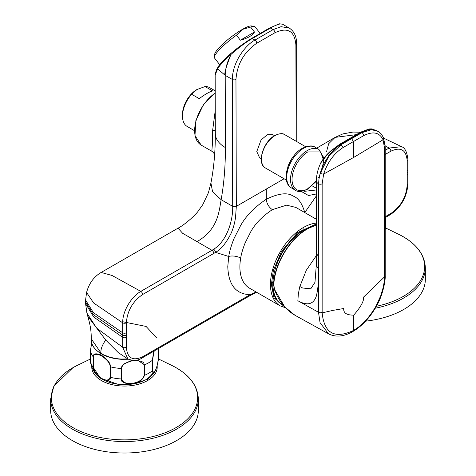 <?xml version="1.0" encoding="UTF-8"?>
<svg xmlns="http://www.w3.org/2000/svg" width="476" height="476" viewBox="0 0 476 476"><rect width="100%" height="100%" fill="white"/><g stroke="black" fill="none" stroke-linecap="round" stroke-linejoin="round"><path stroke-width="0.71" d="M155.438 370.304L147.019 379.991M50.658 398.924L50.658 410.389A73.839 42.632 0 0 0 72.281 440.532A73.839 42.632 0 0 0 152.754 449.772A73.839 42.632 0 0 0 198.337 410.389L198.337 398.924A73.839 42.632 180 0 1 176.477 429.197A73.839 42.632 180 0 1 72.281 429.066A73.839 42.632 180 0 1 50.658 398.924L53.836 386.209L72.959 367.662L77.475 365.282A73.149 42.233 180 0 0 73.001 367.639A73.149 42.233 180 0 0 72.768 427.502A73.149 42.233 180 0 0 175.989 427.632A73.149 42.233 180 0 0 176.221 367.775A73.149 42.233 180 0 0 171.515 365.282C188.793 373.892 197.73 385.102 198.337 398.924M154.093 372.66L149.994 376.915A31.035 17.915 180 0 1 146.441 379.372A31.035 17.915 180 0 1 99.002 376.915C95.158 374.344 92.326 369.56 90.505 362.557L90.422 361.236A34.242 19.772 180 0 0 93.284 367.412L93.284 356.929C93.07 353.603 95.7 352.966 101.186 355.013C107.511 359.332 110.581 363.265 110.402 366.806L110.402 377.289C110.688 380.556 108.141 381.187 102.762 379.182C96.295 374.892 93.135 370.965 93.284 367.412A1.071 0.619 180 0 0 93.504 367.591L93.504 357.107A1.071 0.619 180 0 1 93.284 356.929A34.242 19.772 180 0 1 90.422 350.747L90.422 361.236A1.071 0.619 0 0 1 90.416 361.171L90.505 362.557M153.647 373.232L146.602 379.467L135.63 383.567L118.274 384.394L100.466 378.247L93.248 367.365M154.218 350.961L152.469 360.124A1.071 0.619 180 0 1 152.308 360.326L152.308 370.81A1.071 0.619 180 0 0 152.469 370.608C153.01 377.551 157.996 366.806 158.538 357.535A1.071 0.619 0 0 0 158.573 357.375L157.419 364.717C155.89 369.537 154.771 372.196 154.075 372.684L152.308 370.81A34.242 19.772 180 0 1 148.708 373.255A34.242 19.772 180 0 1 144.472 375.332C142.925 379.771 139.295 382.448 133.583 383.347C130.067 384.751 120.244 383.067 121.1 378.944A34.242 19.772 180 0 1 110.402 377.289A1.071 0.619 0 0 1 110.081 377.165C108.611 384.424 94.98 376.558 93.504 367.591M158.567 357.309L158.567 348.444L158.573 357.375A1.071 0.619 0 0 0 158.567 357.309L157.972 362.26M137.338 359.975L144.472 364.842A34.242 19.772 180 0 0 148.708 362.766A34.242 19.772 180 0 0 152.308 360.326L153.855 351.169M91.713 342.958L90.422 350.747A1.071 0.619 180 0 1 90.416 350.687L90.416 350.687A1.071 0.619 180 0 1 90.422 350.622M144.127 375.427L144.127 364.937A1.071 0.619 180 0 0 144.472 364.842L144.472 375.332A1.071 0.619 0 0 1 144.127 375.427C142.11 383.846 123.498 386.726 121.481 378.926A1.071 0.619 180 0 1 121.1 378.944L121.1 368.46L123.474 364.134L131.792 360.356M110.081 377.165L110.081 366.681C110.259 363.426 107.255 359.719 101.085 355.566C95.795 353.513 93.266 354.025 93.504 357.107M144.127 364.937C144.365 361.546 140.271 360.207 131.834 360.927C124.599 363.051 121.148 365.556 121.481 368.442A1.071 0.619 180 0 1 121.1 368.46A34.242 19.772 180 0 1 110.402 366.806A1.071 0.619 180 0 1 110.081 366.681M101.037 353.507A33.171 19.153 0 0 0 103.137 354.62L101.037 353.061C100.478 349.676 102.031 345.332 105.708 340.031L118.334 352.668L127.871 358.94L121.439 359.035C118.102 358.958 114.061 358.273 109.307 356.994L103.137 354.62A0.643 0.339 115.9 0 0 103.268 354.912L103.268 354.912C92.457 349.217 91.071 342.744 91.321 339.965A33.171 19.153 0 0 0 101.037 353.507M91.321 339.965L91.321 338.93L101.037 353.061M91.321 338.93C91.16 331.284 90.726 326.56 87.768 316.213L105.708 340.031M101.15 272.45L101.15 272.45C93.879 276.729 89.018 283.399 86.584 292.448L93.641 302.98L122.671 322.799A2.57 1.476 0.3 0 0 126.342 322.835C127.318 310.822 132.744 301.385 142.621 294.519A2.57 1.482 60 0 0 140.819 291.383L112.015 275.455L101.15 272.45L178.048 228.165L182.594 233.258L211.975 250.305L140.819 291.383C130.9 297.084 122.499 311.518 122.671 322.799L122.671 347.26L127.871 358.94C133.369 361.1 138.105 360.772 142.086 357.964L249.668 295.846A2.57 1.482 -120 0 0 250.203 294.668L142.621 356.786A2.57 1.482 60 0 1 142.086 357.964M126.313 335.068A2.57 1.482 -0 0 1 122.671 335.062L93.361 314.666L85.561 301.838L85.591 303.676L93.76 317.052L122.671 337.335A2.57 1.482 180 0 0 126.313 337.341L126.342 322.835M383.727 138.177L401.583 146.691L389.088 148.048L385.179 145.751M356.28 134.654L335.098 137.386L328.666 143.746L326.536 151.755M385.197 230.057L385.548 226.469A1.071 0.619 0 0 0 385.584 226.308A1.071 0.619 0 0 0 385.578 226.249L385.197 230.075M365.616 321.169A73.839 42.632 0 0 0 425.342 279.323L425.342 267.857A73.839 42.632 180 0 1 403.481 298.137A73.839 42.632 180 0 1 375.261 308.222M271.391 283.25L272.724 282.345M312.137 185.854L316.385 188.234M215.211 93.082A31.571 18.225 120 0 0 194.642 130.656A31.571 18.225 120 0 0 201.181 145.103L211.826 151.249L212.641 141.045L212.665 130.192L215.259 110.426M215.206 90.856L209.559 87.596A22.426 12.947 120 0 0 205.037 86.555L212.605 90.922C209.273 91.892 204.817 94.462 199.23 98.645L191.661 94.278L196.868 89.565A20.284 11.71 120 0 0 196.838 89.583A20.284 11.71 120 0 0 182.492 114.424L182.492 116.174A22.426 12.947 120 0 0 187.139 126.438L194.452 130.662M219.722 64.742L214.533 58.036A25.579 4.766 -37.7 0 1 214.343 57.102A25.579 4.766 -37.7 0 1 216.687 52.836A25.579 4.766 -37.7 0 1 236.477 35.206L242.26 29.458L250.614 27.043A25.579 4.766 -37.7 0 1 254.148 26.329A25.579 4.766 -37.7 0 1 255.005 26.751L260.17 33.427M282.899 24.437C280.917 23.181 276.77 24.389 270.457 28.066L252.292 38.556C246.657 41.674 239.595 46.934 231.098 54.341L230.961 54.46C224.012 60.589 219.567 65.408 217.627 68.919L215.158 75.035L215.325 133.613C215.354 151.433 213.891 167.891 210.927 182.986L212.558 191.715L221.126 199.682L232.687 206.358C233.133 220.311 226.897 241.189 213.617 249.299L211.975 250.305A2.57 1.482 60 0 1 213.778 253.44L215.533 252.369C221.025 249.4 226.249 242.968 231.211 233.079C233.329 228.129 234.775 222.863 235.549 217.294L236.322 206.358L284.101 178.768M296.161 141.247L295.888 44.845C294.608 30.886 287.623 26.858 274.932 32.743A2.57 1.482 -120 0 0 273.117 29.607L270.457 28.066A1.714 0.988 -120 0 0 269.6 27.983L279.561 23.8L282.601 24.222L289.188 28.024L281.078 26.68L273.117 29.607L254.957 40.091C246.788 44.107 232.58 60.749 232.324 79.45L225.213 75.345C225.285 68.592 227.248 61.594 231.098 54.341L230.878 53.467L230.961 54.46C225.85 67.485 223.934 74.446 225.213 75.345L217.627 68.919A1.714 1.547 28.9 0 1 217.716 67.717L217.716 67.717C216.669 69.062 215.818 71.501 215.158 75.035M256.171 292.014L250.203 294.668C235.87 294.245 228.403 284.874 227.784 266.554L228.73 256.469L215.533 252.369A2.57 1.386 57 0 0 213.617 249.299M316.385 219.275L295.84 207.417L286.582 205.168L272.397 209.624C262.425 216.241 255.178 223.684 250.662 231.943L245.098 242.992C242.736 249.091 241.267 254.125 240.689 258.087A8.562 3.743 9.9 0 0 228.73 256.469C229.462 251.602 231.193 245.687 233.93 238.726L240.564 225.66C245.937 215.979 254.529 207.161 266.346 199.206C278.531 193.304 287.45 192.256 293.103 196.058C298.22 197.832 302.111 203.335 304.777 212.564L316.385 195.874M284.934 307.169L273.98 297.738L271.368 284.523L273.408 270.273L281.584 251.328L297.542 232.639L316.385 223.964M273.771 284.309A0.643 0.345 2.9 0 0 273.581 284.535A0.643 0.345 2.9 0 0 273.771 284.803A0.643 0.345 2.9 0 0 273.777 284.803L274.575 289.545L284.725 306.895L294.965 315.267L328.797 333.973M318.593 312.905L320.062 322.71L328.535 333.831C335.729 337.454 343.845 336.687 352.883 331.522L353.412 330.505C334.628 339.198 324.21 333.331 322.151 312.887L318.593 312.905L318.587 312.339A2.57 1.482 0 0 0 322.145 312.345L322.151 183.807L323.662 174.061C327.518 162.286 333.979 153.456 343.047 147.566L353.382 141.58L353.727 157.407L323.662 174.061A2.57 0.845 -163.6 0 1 320.259 173.222L318.962 179.024C320.378 170.521 323.757 162.679 329.112 155.503C332.76 150.66 336.722 146.959 341.012 144.406L351.318 138.403L351.663 138.623L341.31 144.579L328.845 156.241L320.259 173.222M318.962 179.024L318.575 183.795L318.575 268.886C318.872 279.317 318.152 288.277 316.421 295.763C313.642 304.438 307.454 306.092 297.857 300.719L298.357 293.799L299.838 286.504L306.324 270.237L316.379 255.6M384.489 147.816L385.197 146.792L383.555 137.754A2.57 1.94 157.1 0 1 383.049 139.777L384.489 147.816L384.483 276.901L363.634 297.024C364.08 300.987 360.778 307.02 353.727 315.124C346.647 315.177 343.321 312.97 343.737 308.507L332.837 310.406L322.151 312.887L322.145 312.345M353.727 157.407L383.049 139.777C379.527 132.376 373.071 130.995 363.688 135.648L353.382 141.58L351.663 138.623L361.95 132.661L371.5 129.65L378.587 131.531M373.862 129.668A7.17 5.652 -80.9 0 0 372.089 128.972L369.679 128.936L361.355 132.286A7.17 4.111 60.7 0 1 361.677 132.477C366.264 129.978 370.328 129.038 373.862 129.668L378.343 131.37M349.943 138.427L351.026 138.23L340.685 144.222A1.714 0.988 -120.3 0 0 339.858 144.157L360.534 132.221A1.714 0.994 60.3 0 1 361.355 132.286L351.026 138.23A7.17 4.141 60 0 1 351.318 138.403L361.95 132.661A2.57 1.493 -120 0 1 363.688 135.648M343.047 147.566L341.012 144.406A7.17 4.171 -120.7 0 0 340.685 144.222L340.632 144.252C337.966 145.727 334.664 148.119 330.725 151.427L327.131 154.486M353.727 315.124L353.412 330.505C358.731 327.155 366.24 322.52 375.844 306.395L380.735 295.769L383.15 287.629C384.138 282.685 384.578 279.109 384.483 276.901L385.191 275.907C385.584 280.977 382.46 296.483 376.129 306.711C369.792 317.784 362.046 326.054 352.883 331.522M329.112 155.503L327.304 154.611L320.8 162.875C320.598 163.173 321.895 160.132 327.083 154.426L330.308 151.267L339.858 144.157A1.714 0.988 -120.3 0 0 339.834 144.174M320.806 162.869C317.92 168.932 316.451 174.912 316.391 180.815L316.272 265.507L318.575 268.886L318.575 183.795A2.57 1.482 0 0 0 322.151 183.807M318.587 268.898L318.587 312.339L297.857 300.719M314.981 282.31L310.798 288.789L302.682 288.016L299.838 286.504M316.385 253.482L318.563 256.457M385.197 154.468L390.891 151.184C400.762 146.65 406.189 149.821 407.17 160.704L407.194 170.634A2.57 1.482 -0 0 0 407.95 169.581L407.92 159.638A2.57 1.493 179.7 0 1 407.17 160.704M385.197 217.603L390.356 214.622A2.57 1.482 -120 0 0 390.891 213.45L385.197 216.735M316.385 189.972L304.533 191.322L303.676 190.876M225.213 75.345L225.416 147.584C225.416 166.57 223.988 183.938 221.126 199.682C218.966 212.475 217.657 229.7 196.963 241.653M142.621 294.519L213.778 253.44M316.385 193.964L308.502 195.517L301.159 191.37M266.286 189.055L266.346 199.206A8.562 4.944 -120 0 0 272.397 209.624M274.932 32.743L256.772 43.227C244.093 51.985 237.155 64.058 235.959 79.444A2.57 1.476 179.8 0 1 232.324 79.45L232.687 206.358L236.322 206.358L235.959 79.444M274.539 135.684L272.778 134.666L267.268 134.744L261.074 139.956L256.778 151.588L259.551 157.675L261.27 158.669M316.391 180.916L307.698 188.752C303.028 192.102 292.151 192.726 292.026 179.321C292.312 165.69 303.254 153.891 307.918 151.927L320.622 151.921L323.811 160.858L320.836 173.502M250.614 27.043L254.47 32.035C252.381 35.563 247.675 38.282 240.338 40.198L236.477 35.206M214.343 57.102L214.682 54.27A23.544 4.385 -37.7 0 1 216.836 50.343A23.544 4.385 -37.7 0 1 242.26 29.458A23.544 4.385 -37.7 0 1 251.322 25.942L254.148 26.329M254.47 32.035L240.338 40.198M191.661 94.278A22.426 12.947 120 0 0 182.492 116.174M196.838 89.583L205.037 86.555M157.122 365.764A32.719 18.891 180 0 1 147.489 380.604A32.719 18.891 180 0 1 101.358 380.52A32.719 18.891 180 0 1 91.779 367.175M90.422 361.111A1.071 0.619 0 0 0 90.416 361.171L90.416 350.687L91.695 342.887M121.481 378.926L121.481 368.442M152.469 370.608L152.469 360.124M158.538 357.535L158.538 348.462M156.741 337.99L146.078 326.435L122.695 321.734M121.439 359.035L121.439 359.035A33.171 19.153 0 0 0 127.99 359.011M87.774 316.237L86.912 313.119L96.67 328.125L122.671 347.26A2.57 1.493 -0.3 0 0 126.342 347.272L126.313 337.341M126.313 332.795A2.57 1.482 0 0 1 122.671 332.789L93.284 312.53L85.591 300.047L85.561 301.838M390.356 214.622C401.066 207.244 406.92 197.07 407.92 184.099L407.95 171.854A2.57 1.482 180 0 1 407.194 172.901L407.17 185.134C406.189 197.147 400.762 206.584 390.891 213.45M407.194 170.634L407.194 172.901M407.95 174.127A2.57 1.482 180 0 1 407.194 175.174M385.578 226.249L385.578 217.383L385.197 230.2M385.548 226.469L385.548 217.401M385.506 227.915L398.525 234.222A73.149 42.233 180 0 1 403.231 236.709A73.149 42.233 180 0 1 402.999 296.572A73.149 42.233 180 0 1 376.361 306.294M390.891 151.184A2.57 1.482 60 0 0 389.088 148.048L385.197 150.297M212.665 130.192A8.562 1.368 -177.4 0 1 215.319 131.007M240.689 258.087A46.553 26.876 120 0 0 239.892 266.602A46.553 26.876 120 0 0 239.892 266.875A46.553 26.876 120 0 0 249.531 288.182L280.102 305.83A46.553 26.876 -60 0 1 270.463 284.523A46.553 26.876 -60 0 1 270.463 284.255A46.553 26.876 -60 0 1 316.385 223.095M311.97 226.505A44.268 25.555 120 0 0 304.212 229.854A44.268 25.555 120 0 0 303.855 230.069A44.268 25.555 120 0 0 275.015 269.844A44.268 25.555 120 0 0 282.917 304.783L281.994 304.307C261.949 294.93 276.967 244.105 303.563 229.991L313.16 226.052M307.579 228.837L307.085 229.117M316.385 225.196A47.529 27.441 120 0 0 307.544 228.861A47.529 27.441 120 0 0 307.323 228.992A47.529 27.441 120 0 0 273.777 284.803M294.941 315.249C285.719 309.84 278.876 301.248 274.42 289.479L273.581 284.535C274.236 264.245 289.949 238.202 307.216 228.825L316.385 225.071M274.575 289.545L274.61 289.235M384.489 276.354A2.57 1.482 0 0 0 385.197 275.33L385.197 146.792M372.089 128.972L378.426 131.424L381.341 134.036L383.555 137.754M361.409 132.257L360.326 132.483M360.534 132.221L352.948 132.066L342.845 133.911L335.098 137.386L316.671 148.149M369.679 128.936L371.47 128.889M339.555 144.472L340.632 144.252M330.725 151.427L330.29 151.386M316.391 180.815A7.17 4.141 0 0 0 318.575 183.79M407.92 184.099A2.57 1.476 -179.7 0 1 407.17 185.134M269.6 27.983L249.198 39.811L238.411 47.326L230.878 53.467M256.772 43.227A2.57 1.482 -120 0 0 254.957 40.091L252.292 38.556A1.714 0.988 -120 0 0 251.441 38.467M225.416 147.584A34.456 19.825 179.8 0 1 215.325 133.613M142.621 356.786C132.744 361.326 127.318 358.148 126.342 347.272M295.888 44.845A2.57 1.476 -0.2 0 0 296.637 43.792L296.917 141.687M284.707 134.637C282.857 133.101 279.626 133.363 275.003 135.422C263.305 141.265 256.385 163.637 265.447 167.998A19.26 11.121 -60 0 1 261.455 159.18A19.26 11.121 -60 0 1 275.324 135.452A19.26 11.121 -60 0 1 284.707 134.637L305.711 146.763M287.891 166.755A19.26 11.121 -60 0 1 294.852 154.694M315.148 147.268C312.655 145.245 308.454 145.555 302.552 148.191C288.414 155.438 279.977 182.058 291.61 188.044A23.544 13.59 -60 0 1 286.73 177.268A23.544 13.59 -60 0 1 303.623 148.298A23.544 13.59 -60 0 1 315.148 147.268L318.932 149.452A23.544 13.59 -60 0 0 307.395 150.487A23.544 13.59 -60 0 0 290.515 179.452A23.544 13.59 -60 0 0 295.394 190.227C297.595 192.149 301.617 191.822 307.466 189.252L316.391 181.249M319.491 176.168L318.39 178.036M103.268 354.912C108.57 357.452 114.639 358.916 121.463 359.309L128.419 359.249M360.784 132.227L361.361 132.28M407.95 171.854L407.95 169.581M398.525 234.222C415.804 242.831 424.741 254.041 425.342 267.857M215.211 92.838L203.407 104.643L195.862 120.583L194.976 135.636L201.181 145.103M230.747 53.586C222.744 60.964 218.401 65.67 217.716 67.717M211.826 151.249C213.367 152.356 214.349 153.659 214.765 155.146M86.912 313.119L85.591 303.676M86.584 292.448L85.591 300.047M270.475 284.261L271.38 283.666M302.95 230.354L303.158 227.635M280.102 305.83L285.493 307.782M360.588 132.185L369.227 128.907M385.197 275.33L385.191 275.907M316.272 265.507L314.975 282.322M249.668 295.846L256.588 292.252M178.048 228.165C185.557 224.333 196.392 214.051 198.296 210.975L202.859 204.501L208.423 192.709L210.91 183.076M407.92 159.638C407.075 152.07 404.963 147.756 401.583 146.691M296.637 43.792C296.607 36.438 294.126 31.184 289.188 28.024M265.447 167.998L286.451 180.124M291.61 188.044L295.394 190.227M323.96 158.05L318.932 149.452M90.416 359.017L77.475 365.282M158.496 358.975L171.515 365.282"/></g></svg>
